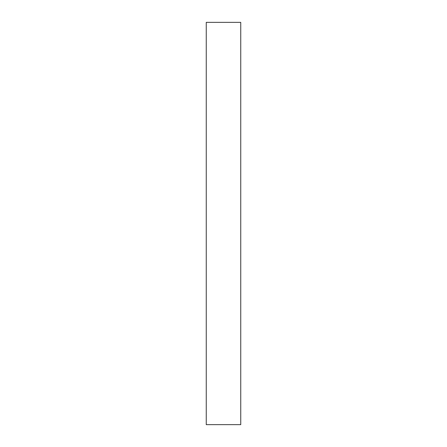 <?xml version="1.0" encoding="UTF-8"?>
<svg xmlns="http://www.w3.org/2000/svg" width="447" height="447" viewBox="0 0 447 447"><rect width="100%" height="100%" fill="white"/><g stroke="black" fill="none" stroke-linecap="round" stroke-linejoin="round"><path stroke-width="0.67" d="M240.743 22.35L206.257 22.35L240.743 22.35L240.743 424.65L206.257 424.65L206.257 22.35L206.257 424.65L240.743 424.65L240.743 22.35"/></g></svg>
